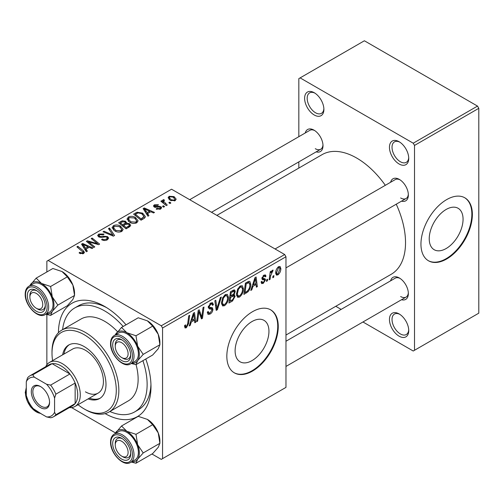 <?xml version="1.0" encoding="UTF-8"?>
<svg xmlns="http://www.w3.org/2000/svg" width="504" height="504" viewBox="0 0 504 504"><rect width="100%" height="100%" fill="white"/><g stroke="black" fill="none" stroke-linecap="round" stroke-linejoin="round"><path stroke-width="0.76" d="M399.099 336.174A13.633 7.875 60 0 1 389.453 319.473A13.633 7.875 60 0 1 399.099 313.91L399.099 313.91A13.633 7.875 60 0 1 408.738 330.605A13.633 7.875 60 0 1 399.099 336.174M399.76 314.32A11.819 6.823 -120 0 0 394.474 314.061A11.819 6.823 -120 0 0 392.66 323.536A11.819 6.823 -120 0 0 400.384 333.944A11.819 6.823 -120 0 0 406.293 334.53A11.819 6.823 -120 0 0 408.712 329.824M314.25 114.994A13.633 7.875 60 0 1 304.611 98.299A13.633 7.875 60 0 1 314.25 92.73L314.25 92.73A13.633 7.875 60 0 1 323.896 109.431A13.633 7.875 60 0 1 314.25 114.994M314.918 93.139A11.819 6.823 -120 0 0 309.626 92.887A11.819 6.823 -120 0 0 307.818 102.356A11.819 6.823 -120 0 0 315.536 112.77A11.819 6.823 -120 0 0 321.445 113.356A11.819 6.823 -120 0 0 323.87 108.65M399.099 163.983A13.633 7.875 60 0 1 389.453 147.281A13.633 7.875 60 0 1 399.099 141.712L399.099 141.712A13.633 7.875 60 0 1 408.738 158.413A13.633 7.875 60 0 1 399.099 163.983M399.76 142.128A11.819 6.823 -120 0 0 394.474 141.87A11.819 6.823 -120 0 0 392.66 151.339A11.819 6.823 -120 0 0 400.384 161.752A11.819 6.823 -120 0 0 406.293 162.338A11.819 6.823 -120 0 0 408.712 157.632M252.032 360.606A23.927 13.816 120 0 0 267.662 339.52A23.927 13.816 120 0 0 263.995 320.349A23.927 13.816 120 0 0 252.032 321.533A23.927 13.816 120 0 0 236.401 342.619A23.927 13.816 120 0 0 240.068 361.79A23.927 13.816 120 0 0 252.032 360.606M252.548 371.057A36.364 20.992 120 0 0 276.299 339.016A36.364 20.992 120 0 0 270.724 309.878A36.364 20.992 120 0 0 252.548 311.68A36.364 20.992 120 0 0 228.791 343.722A36.364 20.992 120 0 0 234.366 372.859A36.364 20.992 120 0 0 252.548 371.057M234.108 372.708A36.364 20.992 120 0 0 252.032 370.761A36.364 20.992 120 0 0 275.713 338.953A36.364 20.992 120 0 0 270.465 309.733M390.625 182.253A12.726 7.346 60 0 1 399.351 179.418L399.351 179.418A12.726 7.346 60 0 1 399.357 179.418A12.726 7.346 60 0 1 408.353 195.004A12.726 7.346 60 0 1 401.531 201.146M400.019 179.833A10.905 6.3 -120 0 0 395.186 179.619L275.064 248.976M305.26 132.974A12.726 7.346 60 0 1 313.992 130.139L313.992 130.139A12.726 7.346 60 0 1 322.995 145.725A12.726 7.346 60 0 1 316.172 151.868M314.66 130.549A10.905 6.3 -120 0 0 309.828 130.341L189.699 199.691M390.625 280.822A12.726 7.346 60 0 1 399.351 277.981L399.351 277.981A12.726 7.346 60 0 1 399.357 277.988A12.726 7.346 60 0 1 408.353 293.574A12.726 7.346 60 0 1 401.531 299.716M400.019 278.397A10.905 6.3 -120 0 0 395.186 278.189L285.97 341.239M58.432 332.709A65.451 37.787 60 0 1 104.706 306.482L104.706 306.482A65.451 37.787 60 0 1 104.712 306.482A65.451 37.787 60 0 1 126.038 324.815M106.678 307.667A59.995 34.637 -120 0 0 78.567 305.739L74.712 307.963A59.995 34.637 -120 0 0 62.603 329.654M285.97 335.047L391.217 274.283A69.086 39.885 -120 0 0 396.239 204.202M385.327 185.314A69.086 39.885 -120 0 0 356.674 158.042A69.086 39.885 -120 0 0 322.132 154.621L216.884 215.384M446.147 248.535A23.927 13.816 120 0 0 461.777 227.449A23.927 13.816 120 0 0 458.111 208.278A23.927 13.816 120 0 0 446.147 209.462A23.927 13.816 120 0 0 430.517 230.548A23.927 13.816 120 0 0 434.183 249.719A23.927 13.816 120 0 0 446.147 248.535M446.664 258.987A36.364 20.992 120 0 0 470.415 226.945A36.364 20.992 120 0 0 464.839 197.807A36.364 20.992 120 0 0 446.664 199.609A36.364 20.992 120 0 0 422.906 231.651A36.364 20.992 120 0 0 428.482 260.782A36.364 20.992 120 0 0 446.664 258.987M428.224 260.631A36.364 20.992 120 0 0 446.147 258.684A36.364 20.992 120 0 0 469.829 226.882A36.364 20.992 120 0 0 464.581 197.662M284.684 254.526L285.97 256.757L162.559 328.01L161.274 325.779L284.684 254.526L171.555 189.214L46.859 261.211L46.859 271.965M46.859 314.502L46.859 364.801M162.559 328.01L162.559 458.634L161.274 459.377L151.956 454.003M115.504 432.955L71.555 407.579M252.907 286.373L251.798 289.844L250.784 290.43L254.967 277.622L256.108 276.967L257.342 286.644L256.404 287.185L256.101 284.527L252.907 286.373L252.239 285.988M233.352 294.405L235.135 296.232L232.546 300.964L228.936 303.043L230.46 291.772L234.007 289.894L234.681 289.995L235.248 291.533L234.007 294.783L234.612 294.897M186.367 327.751L185.025 327.959L184.609 325.534L185.548 324.853L185.756 326.592L186.43 326.504L187.658 323.839L188.735 315.863L189.687 315.315L188.572 323.574L186.367 327.751L184.533 326.693M198.589 314.225L197.631 321.117L196.686 321.665L198.223 310.388L199.206 309.815L201.783 317.148L203.036 307.61L203.981 307.062L202.463 318.326L201.474 318.9L198.878 311.592L198.589 314.225L197.763 313.746M207.32 312.19L208.492 312.871L210.168 312.801L211.995 310.004L211.749 309.236L209.311 308.876L208.253 307.219L210.773 303.005L212.631 302.728L213.394 304.731L212.461 305.374L212.008 304.057L210.741 304.24L209.185 306.615L209.538 307.339L212.304 307.679L212.927 309.368C212.757 311.415 211.819 312.971 210.105 314.049L208.064 314.414L207.32 312.14L208.253 311.478L208.681 313.06L207.32 312.272M221.338 297.039L217.407 309.702L216.21 310.388L214.836 300.793L215.781 300.245L216.959 308.473L220.33 297.618L221.338 297.039M228.469 297.41C228.488 300.705 227.178 303.471 224.551 305.714L222.617 305.934L221.458 303.005L222.692 297.694L225.364 294.582L227.373 294.386L228.469 297.41L227.443 296.818M285.97 256.757L285.97 387.387L162.559 458.634M280.829 268.55C280.886 271.051 279.909 273.168 277.912 274.901L276.406 275.077L275.688 273.174C275.6 270.591 276.583 268.418 278.643 266.654L280.098 266.496L280.829 268.55L279.695 267.901M191.318 321.93L190.21 325.401L189.195 325.987L193.379 313.179L194.519 312.524L195.754 322.201L194.815 322.743L194.512 320.084L191.318 321.93L190.651 321.546M243.432 288.773C243.445 292.068 242.141 294.834 239.507 297.077L237.573 297.297L236.42 294.368L237.649 289.057L240.32 285.944L242.336 285.749L243.432 288.773L242.399 288.181M248.006 291.784L243.898 294.405L245.417 283.135L248.812 281.314L249.839 281.427L250.79 284.288C250.847 286.908 249.921 289.403 248.006 291.784L247.111 291.268M264.386 279.947L262.357 279.581L261.897 278.473L263.857 275.19L265.451 274.932L265.986 276.255L265.047 276.929L264.695 276.028L263.812 276.161L262.83 277.767L262.924 278.328L265.047 278.769L265.52 279.871L263.308 283.33L261.664 283.601L261.078 281.925L262.011 281.251L262.414 282.492L263.353 282.366L264.581 280.495L264.386 279.947L261.897 278.504M261.973 277.773L265.52 279.871M267.605 279.235L267.385 280.841L266.452 281.383L266.647 279.789L267.605 279.235M273.918 275.594L273.697 277.2L272.765 277.742L272.96 276.142L273.918 275.594M270.566 275.984L270.094 279.279L269.149 279.827L270.251 271.631L271.196 271.089L270.963 272.784L272.481 270.213L273.111 270.119L270.566 275.984L269.728 275.499M167.252 205.059L166.301 205.607L160.864 201.191L161.809 200.642L162.924 201.562L162.584 200.523L162.975 199.836L163.844 199.609L164.499 200.416L163.485 201.146L167.252 205.059M164.543 206.621L163.611 207.163L162.521 206.306L163.479 205.758L164.543 206.621M143.716 218.648L141.057 220.185L133.579 214.112L137.082 212.222L142.632 213.135L145.379 216.588L144.95 217.69L143.716 218.648M127.052 219.316L128.363 216.985C130.889 215.983 133.258 216.153 135.475 217.507L138.109 220.834L136.779 222.787C134.329 223.763 132.004 223.612 129.799 222.327L127.014 218.919M112.09 227.953L113.406 225.622C115.933 224.614 118.301 224.79 120.519 226.145L123.152 229.465L121.823 231.424C119.372 232.401 117.048 232.249 114.843 230.964L112.052 227.556M107.377 239.765C105.393 240.792 103.446 240.742 101.543 239.614L102.369 239.009L103.937 239.639L106.388 239.123L107.295 238.008L106.709 237.195L105.676 236.88L101.707 237.403L98.683 236.88L97.625 235.507L98.809 234.051L104.051 234.039L103.402 234.744L99.836 234.675L99.036 235.62L99.559 236.307L100.718 236.571L103.263 236.181L107.56 236.609L108.669 238.102L107.377 239.765M79.815 253.386L79.078 252.863L79.903 252.252L80.602 252.756L82.65 252.825L83.091 252.233L76.898 246.834L77.843 246.292L83.324 250.74L84.477 252.359L83.645 253.468L79.815 253.386M161.274 325.779L48.145 260.467M87.368 251.181L86.354 251.767L81.535 244.157L82.681 243.495L92.912 247.981L91.967 248.522L89.214 247.281L86.02 249.127L87.368 251.181M94.783 246.897L93.838 247.445L86.379 241.359L87.362 240.792L97.574 243.716L91.192 238.581L92.144 238.033L99.616 244.106L98.633 244.679L88.414 241.775L94.783 246.897M114.566 235.481L113.368 236.168L102.992 231.771L103.937 231.223L112.833 234.996L108.486 228.596L109.494 228.016L114.566 235.481M129.698 226.743L126.095 228.822L118.616 222.749L122.315 220.784L125.597 221.243L126.548 223.228L129.49 223.631L130.719 225.345L129.698 226.743M126.731 222.648L126.548 223.94M148.957 215.624L147.943 216.21L143.123 208.599L144.27 207.938L154.501 212.423L153.556 212.965L150.803 211.724L147.609 213.57L148.957 215.624M156.133 209.053L156.832 208.379L159.812 208.549L160.43 207.793L159.27 207.043L154.255 207.024L153.455 205.966L154.35 204.819L158.47 204.737L157.651 205.342L155.125 205.317L155.043 206.401L159.239 206.262L160.896 206.678L161.652 207.736L160.581 209.047L156.133 209.053M154.69 207.232L154.69 205.89L155.043 207.339M170.856 202.98L169.917 203.522L168.827 202.665L169.785 202.11L170.856 202.98M175.184 200.617L170.352 200.397L168.103 197.7L169.142 196.276L174.056 196.598L176.167 199.168L175.184 200.617M477.515 106.092L478.8 108.316L414.521 145.423L413.236 143.199L477.515 106.092L364.386 40.774L298.828 78.63L298.828 136.691M298.828 161.879L298.828 168.078M414.521 145.423L414.521 350.274L413.236 351.017L362.956 321.987M341.139 309.393L335.771 306.293M414.521 350.274L478.8 313.167L478.8 108.316M413.236 143.199L300.113 77.887M400.642 197.971A10.905 6.3 -120 0 0 406.092 198.513A10.905 6.3 -120 0 0 408.328 194.223M315.277 148.693A10.905 6.3 -120 0 0 320.733 149.234A10.905 6.3 -120 0 0 322.969 144.938M400.642 296.541A10.905 6.3 -120 0 0 406.092 297.083A10.905 6.3 -120 0 0 408.328 292.786M145.776 358.999A65.451 37.787 60 0 1 150.986 386.644A65.451 37.787 60 0 1 105.134 413.608M109.872 411.522A59.995 34.637 -120 0 0 134.707 411.881L138.562 409.651A59.995 34.637 -120 0 0 150.948 384.344M82.681 245.965L82.681 243.495M86.02 251.238L86.02 249.127M84.055 245.965L85.478 248.22L88.03 246.752L82.965 244.472L84.055 245.965L84.055 248.132M85.478 250.387L85.478 248.22M82.965 246.412L82.965 244.472M88.03 247.962L88.03 246.752M79.903 253.43L79.903 252.252M80.602 253.745L80.602 252.756M82.65 253.865L82.65 252.825M77.843 247.609L77.843 246.292M83.324 253.632L83.324 250.74M87.362 242.166L87.362 240.792M97.574 244.396L97.574 243.716M92.144 239.362L92.144 238.033M88.414 243.023L88.414 241.775M102.369 240.03L102.369 239.009M102.652 240.15L102.652 239.179M103.937 240.484L103.937 239.639M106.388 240.225L106.388 239.123M98.809 236.949L98.809 234.051M99.559 237.252L99.559 236.307M100.718 237.434L100.718 236.571M107.56 239.658L107.56 236.609M103.937 232.168L103.937 231.223M112.833 235.941L112.833 234.996M109.494 230.107L109.494 228.016M113.406 229.963L113.406 225.622M120.519 227.342L120.519 226.145M113.501 230.044L113.501 227.651L115.819 230.448L120.84 230.775L121.741 229.396L119.486 226.624L114.427 226.252L113.52 227.928L113.52 230.057M115.819 231.443L115.819 230.448M120.84 231.846L120.84 230.775M122.315 221.836L122.315 220.784M125.597 224.387L125.597 221.243M129.49 226.863L129.49 223.631M120.437 222.913L122.768 224.803L125.439 222.831L125.439 224.475L125.439 222.831L124.696 221.81L122.044 221.987L120.437 222.913L120.437 224.23M122.768 226.12L122.768 224.803M123.644 225.515L126.17 227.569L128.797 225.994L129.295 225.168L128.526 224.154L125.628 224.368L123.644 225.515L123.644 226.832M126.17 228.778L126.17 227.569M128.797 227.26L128.797 225.994M128.363 221.325L128.363 216.985M135.475 218.704L135.475 217.507M128.457 221.407L128.457 219.013L130.782 221.81L135.797 222.144L136.704 220.758L134.442 217.986L129.383 217.615L128.476 219.29L128.476 221.426M130.782 222.806L130.782 221.81M135.797 223.209L135.797 222.144M144.27 210.407L144.27 207.938M147.609 215.681L147.609 213.57M145.643 210.407L147.067 212.663L149.619 211.195L144.553 208.914L145.643 210.407L145.643 212.575M147.067 214.83L147.067 212.663M144.553 210.848L144.553 208.914M149.619 212.404L149.619 211.195M137.082 213.312L137.082 212.222M142.632 214.313L142.632 213.135M135.4 214.276L141.126 218.931L143.968 216.399L141.643 213.646L138.09 212.896L135.4 214.276L135.4 215.592M141.126 220.141L141.126 218.931M142.33 219.448L142.33 218.238M156.832 209.387L156.832 208.379M159.812 209.406L159.812 208.549M154.35 207.075L154.35 204.819M155.667 207.434L155.667 206.653M159.239 207.043L159.239 206.262M160.896 208.845L160.896 206.678M163.479 207.062L163.479 205.758M169.785 203.414L169.785 202.11M161.809 201.959L161.809 200.642M162.924 202.866L162.924 201.562M162.975 202.904L162.975 199.836M163.844 200.548L163.844 199.609M169.142 199.54L169.142 196.276M174.056 197.826L174.056 196.598M169.917 196.774L169.331 197.656L171.184 199.798L174.371 200.138L174.907 199.301L173.118 197.133L169.917 196.774M171.184 200.794L171.184 199.798M174.371 200.957L174.371 200.138M275.701 273.628L277.912 274.901M278.605 267.618L276.62 272.519L277.112 274.025L277.918 273.956L279.89 269.086L279.399 267.555L277.893 267.208M275.751 272.021L276.62 272.519M221.527 303.969L224.551 305.714M223.429 298.066L222.396 302.513L223.19 304.573L224.614 304.46C226.617 302.602 227.594 300.397 227.537 297.839L226.743 295.691L225.332 295.81L223.429 298.066L222.711 297.65M221.495 301.997L222.396 302.513M224.419 295.287L225.332 295.81M215.996 308.889L217.407 309.702M215.844 307.831L216.959 308.473M207.327 312.448L210.105 314.049M210.792 302.992L213.4 304.498M210.596 303.112L213.394 304.731M209.822 303.704L210.741 304.24M208.385 306.149L209.185 306.615M208.284 306.684L212.927 309.368M196.818 320.651L197.631 321.117M200.529 316.424L201.783 317.148M200.913 317.438L202.463 318.326M198.116 311.151L198.878 311.592M184.779 325.414L185.466 325.811M187.759 323.102L188.572 323.574M189.517 325.004L190.21 325.401M194.683 321.584L195.754 322.201M193.46 319.479L194.512 320.084M193.07 316.619L191.829 320.418L194.38 318.944L193.819 314.061L193.07 316.619L192.383 316.222M191.142 320.021L191.829 320.418M193.208 313.709L193.819 314.061M231.493 300.353L232.546 300.964M233.069 290.272L235.248 291.533M232.766 294.872L235.135 296.232M231.229 292.547L230.756 296.056L233.799 293.87L234.316 292.118L233.982 291.274L231.229 292.547L230.416 292.074M229.944 295.59L230.756 296.056M231.777 291.01L232.829 291.621M230.574 297.373L230.063 301.178L232.741 299.578L234.196 296.743L233.881 295.861L230.574 297.373L229.767 296.906M229.251 300.712L230.063 301.178M231.506 295.621L232.558 296.226M236.483 295.331L239.507 297.077M238.386 289.428L237.352 293.876L238.153 295.936L239.576 295.823C241.58 293.971 242.55 291.759 242.493 289.202L241.7 287.053L240.288 287.179L238.386 289.428L237.667 289.019M236.458 293.359L237.352 293.876M239.375 286.65L240.288 287.179M251.105 289.441L251.798 289.844M256.271 286.026L257.342 286.644M255.049 283.922L256.101 284.527M254.665 281.062L253.417 284.861L255.969 283.387L255.408 278.504L254.665 281.062L253.972 280.665M252.731 284.464L253.417 284.861M254.797 278.151L255.408 278.504M245.511 292.263L246.563 292.868M249.77 283.695L250.79 284.288M246.185 283.909L245.02 292.541L246.223 291.848C248.705 290.153 249.915 287.79 249.858 284.76L248.724 282.618L246.185 283.909L245.379 283.437M244.213 292.074L245.02 292.541M247.521 281.919L249.209 282.706L247.684 281.831M261.897 278.51L264.241 279.865M264.002 275.108L265.986 276.255M263.107 275.757L263.812 276.161M262.093 277.345L262.83 277.767M261.078 282.045L263.308 283.33M266.578 280.375L267.385 280.841M272.885 276.734L273.697 277.2M269.281 278.813L270.094 279.279M270.157 272.324L270.963 272.784M271.788 270.963L272.74 271.517M271.65 271.19L272.273 271.549M88.099 398.903A30.908 17.842 -120 0 0 99.59 398.563A30.908 17.842 -120 0 0 104.328 373.798A30.908 17.842 -120 0 0 84.143 346.563A30.908 17.842 -120 0 0 68.689 345.032A30.908 17.842 -120 0 0 62.647 354.816M69.344 344.686A30.908 17.842 -120 0 0 63.932 354.073M78.038 404.712A45.448 26.239 -120 0 0 84.137 408.908A45.448 26.239 -120 0 0 116.279 390.354A45.448 26.239 -120 0 0 84.143 334.688A45.448 26.239 -120 0 0 52 353.241A45.448 26.239 -120 0 0 52.586 360.625M85.428 409.651L84.137 408.908A45.448 26.239 -120 0 0 84.143 408.908L85.428 409.651A47.269 27.292 60 0 0 109.059 411.989L128.344 400.856A47.269 27.292 -120 0 0 136.055 364.619M52 353.241L52 351.761A47.269 27.292 60 0 1 61.79 330.12A47.269 27.292 60 0 1 85.428 332.464A47.269 27.292 60 0 1 116.304 374.113A47.269 27.292 60 0 1 109.059 411.989M117.533 331.689A47.269 27.292 -120 0 0 104.706 321.325A47.269 27.292 -120 0 0 81.075 318.988L61.79 330.12M134.707 411.881A59.995 34.637 -120 0 0 142.903 360.662M123.165 326.472A59.995 34.637 -120 0 0 104.706 310.937A59.995 34.637 -120 0 0 74.712 307.963M45.744 366.673A25.452 14.698 60 0 1 49.562 362.37L72.702 349.014A25.452 14.698 60 0 1 85.428 350.274A25.452 14.698 60 0 1 102.054 372.702A25.452 14.698 60 0 1 98.154 393.095A25.452 14.698 60 0 1 85.428 391.835M89.384 398.16A30.908 17.842 -120 0 0 100.22 398.166M122.963 456.857L121.678 456.114A9.091 5.248 -120 0 0 128.104 452.403A9.091 5.248 -120 0 0 121.678 441.271A9.091 5.248 -120 0 0 115.252 444.982A9.091 5.248 -120 0 0 121.678 456.114L122.963 456.857A10.905 6.3 60 0 0 128.419 457.393A10.905 6.3 -120 0 0 130.649 453.102A10.905 6.3 60 0 1 128.419 457.393L128.419 457.393A10.905 6.3 -120 0 1 122.289 456.435M115.252 443.495A10.905 6.3 60 0 1 117.508 438.499A10.905 6.3 60 0 1 122.346 438.713A10.905 6.3 -120 0 0 117.508 438.499A10.905 6.3 -120 0 0 115.252 443.495L115.252 444.982M115.265 334.933A17.697 10.219 60 0 1 115.983 333.673A17.697 10.219 60 0 1 126.819 332.709A17.697 10.219 -120 0 1 137.655 346.185A17.697 10.219 60 0 1 139.331 354.381A17.697 10.219 60 0 1 137.655 360.637L143.205 354.381L137.655 346.185L135.979 335.759L126.819 332.709L121.533 327.417L115.145 335.002M130.675 355.32A12.726 7.346 60 0 1 121.678 360.517A12.726 7.346 60 0 1 112.682 344.931A12.726 7.346 60 0 1 121.678 339.734A12.726 7.346 60 0 1 130.675 355.32M122.289 357.865A10.905 6.3 -120 0 0 128.419 358.829A10.905 6.3 -120 0 0 130.649 354.533A10.905 6.3 60 0 1 128.419 358.829A10.905 6.3 60 0 1 122.963 358.287L121.678 357.544A9.091 5.248 -120 0 0 128.104 353.833A9.091 5.248 -120 0 0 121.678 342.701A9.091 5.248 -120 0 0 115.252 346.412A9.091 5.248 -120 0 0 121.678 357.544L122.963 358.287M138.392 353.833A16.361 9.444 -120 0 0 131.248 337.371A16.361 9.444 -120 0 0 118.642 332.986L114.269 335.506A16.361 9.444 60 0 1 126.876 339.891A16.361 9.444 60 0 1 134.02 356.359A16.361 9.444 60 0 1 130.63 363.85L135.003 361.324A16.361 9.444 -120 0 0 138.392 353.833M121.533 327.417L138.228 317.778L147.388 320.834L152.674 326.12L158.225 334.316L159.9 344.742L143.205 354.381M152.674 326.12L135.979 335.759M147.388 320.834A17.697 10.219 60 0 1 158.225 334.316A17.697 10.219 60 0 1 159.9 342.506L159.9 344.742L158.225 348.762L152.674 355.018L135.979 364.657L137.655 360.637A17.697 10.219 60 0 1 131.632 363.271M131.248 363.491L135.979 364.657M122.346 340.15A10.905 6.3 -120 0 0 117.508 339.935A10.905 6.3 -120 0 0 115.252 344.931A10.905 6.3 60 0 1 117.508 339.935A10.905 6.3 60 0 1 122.346 340.15M121.533 425.981L138.228 416.342L147.388 419.397L152.674 424.683L158.225 432.879A17.697 10.219 60 0 1 159.9 441.069L159.9 443.306L158.225 447.325L152.674 453.587L135.979 463.226L137.655 459.201L143.205 452.945L137.655 444.755L135.979 434.328L126.819 431.273L121.533 425.981L115.145 433.572M112.682 443.495A12.726 7.346 60 0 1 121.678 438.297A12.726 7.346 60 0 1 130.675 453.884A12.726 7.346 60 0 1 121.678 459.081A12.726 7.346 60 0 1 112.682 443.495M130.63 462.414L135.003 459.894A16.361 9.444 -120 0 0 138.392 452.403A16.361 9.444 -120 0 0 131.248 435.935A16.361 9.444 -120 0 0 118.642 431.55L114.269 434.076A16.361 9.444 60 0 1 126.876 438.461A16.361 9.444 60 0 1 134.02 454.923A16.361 9.444 60 0 1 130.63 462.414C123.512 467.296 110.105 453.172 110.559 442.008C110.597 438.228 111.831 435.582 114.269 434.076M152.674 424.683L135.979 434.328M147.388 419.397A17.697 10.219 60 0 1 158.225 432.879L159.9 443.306L143.205 452.945M131.248 462.061L135.979 463.226M115.265 433.497A17.697 10.219 60 0 1 115.983 432.237A17.697 10.219 60 0 1 126.819 431.273A17.697 10.219 60 0 1 137.655 444.755A17.697 10.219 60 0 1 137.655 459.201A17.697 10.219 60 0 1 131.632 461.84M37.605 309.009L36.319 308.265A9.091 5.248 -120 0 0 42.745 304.555A9.091 5.248 -120 0 0 36.319 293.423A9.091 5.248 -120 0 0 29.887 297.133A9.091 5.248 -120 0 0 36.319 308.265L37.605 309.009A10.905 6.3 60 0 0 43.06 309.544A10.905 6.3 -120 0 0 45.291 305.254A10.905 6.3 60 0 1 43.06 309.544A10.905 6.3 -120 0 1 36.931 308.587M29.887 295.646A10.905 6.3 60 0 1 32.149 290.657A10.905 6.3 60 0 1 36.987 290.865A10.905 6.3 -120 0 0 32.149 290.657A10.905 6.3 -120 0 0 29.887 295.646L29.887 297.133M29.906 285.648A17.697 10.219 60 0 1 30.624 284.395A17.697 10.219 60 0 1 41.46 283.424A17.697 10.219 -120 0 1 52.296 296.906A17.697 10.219 60 0 1 53.972 305.096A17.697 10.219 60 0 1 52.296 311.359L57.847 305.096L52.296 296.906L50.62 286.48L41.46 283.424L36.168 278.139L29.78 285.724M45.316 306.035A12.726 7.346 60 0 1 36.319 311.233A12.726 7.346 60 0 1 27.317 295.646A12.726 7.346 60 0 1 36.319 290.449A12.726 7.346 60 0 1 45.316 306.035M53.027 304.555A16.361 9.444 -120 0 0 45.889 288.086A16.361 9.444 -120 0 0 33.277 283.702L28.911 286.228A16.361 9.444 60 0 1 41.517 290.613A16.361 9.444 60 0 1 48.661 307.075A16.361 9.444 60 0 1 45.272 314.565L49.644 312.045A16.361 9.444 -120 0 0 53.027 304.555M36.168 278.139L52.87 268.493L62.03 271.549L67.316 276.841L72.866 285.031L74.542 295.457L57.847 305.096M67.316 276.841L50.62 286.48M62.03 271.549A17.697 10.219 60 0 1 72.866 285.031A17.697 10.219 60 0 1 74.542 293.221L74.542 295.457L72.866 299.483L67.316 305.739L50.62 315.378L52.296 311.359A17.697 10.219 60 0 1 46.267 313.992M45.889 314.212L50.62 315.378M31.305 391.766A12.909 7.453 60 0 1 40.433 386.492A12.909 7.453 60 0 1 49.562 402.299A12.909 7.453 60 0 1 40.433 407.572A12.909 7.453 60 0 1 31.305 391.766M40.824 386.732A11.819 6.823 -120 0 0 35.293 386.354A11.819 6.823 -120 0 0 32.848 391.766A11.819 6.823 -120 0 0 38.008 403.654A11.819 6.823 -120 0 0 47.111 406.822A11.819 6.823 -120 0 0 49.55 401.839M49.562 362.37A25.452 14.698 60 0 1 69.174 369.193A25.452 14.698 60 0 1 80.281 394.808A25.452 14.698 60 0 1 75.014 406.457A25.452 14.698 60 0 1 69.382 407.61M54.571 412.316L55.856 414.742A23.631 13.646 60 0 1 53.537 416.758L72.815 405.626A23.631 13.646 -120 0 0 75.14 403.603A23.631 13.646 -120 0 0 77.71 394.808A23.631 13.646 -120 0 0 75.14 383.04A23.631 13.646 -120 0 0 69.905 373.968L52.095 363.686A23.631 13.646 -120 0 0 49.184 364.688L29.9 375.82A23.631 13.646 60 0 1 32.81 374.819L34.266 377.143A21.817 12.594 -120 0 0 26.29 381.749L26.29 395.986A21.817 12.594 -120 0 0 34.266 409.802L46.595 416.921A21.817 12.594 -120 0 0 54.571 412.316L54.571 398.078A21.817 12.594 -120 0 0 46.595 384.262L34.266 377.143M46.595 384.262L50.627 385.106L69.905 373.968A23.631 13.646 -120 0 0 52.095 363.686L32.81 374.819M55.856 414.742L75.14 403.603L75.14 383.04L55.856 394.172L54.571 398.078M26.29 381.749L27.575 377.843A23.631 13.646 60 0 1 29.9 375.82M53.537 416.758A23.631 13.646 60 0 1 50.627 417.759L46.595 416.921M50.627 385.106A23.631 13.646 60 0 1 55.856 394.172M91.98 242.878L91.98 242.04M95.332 243.785L95.332 242.972M90.26 244.522L90.26 243.174M103.263 237.17L103.263 236.181M110.162 234.807L110.162 233.818M120.922 222.636L120.922 221.42M124.293 225.143L124.293 223.927M127.922 227.77L127.922 226.554M135.822 214.03L135.822 212.82M157.021 207.327L157.021 206.546M165.11 204.637L165.11 203.276M215.479 305.26L216.644 305.934M208.297 307.742L210.439 308.977M199.048 312.228L200.434 313.028M199.804 314.527L201.304 315.391M246.494 282.517L247.546 283.122M261.923 278.844L263.491 279.752M132.476 356.359A15.271 8.82 -120 0 0 121.678 337.655A15.271 8.82 -120 0 0 110.88 343.892A15.271 8.82 -120 0 0 121.678 362.596A15.271 8.82 -120 0 0 132.476 356.359M110.88 442.455A15.271 8.82 -120 0 0 121.678 461.16A15.271 8.82 -120 0 0 132.476 454.923A15.271 8.82 -120 0 0 121.678 436.218A15.271 8.82 -120 0 0 110.88 442.455M47.118 307.075A15.271 8.82 -120 0 0 36.319 288.376A15.271 8.82 -120 0 0 25.521 294.607A15.271 8.82 -120 0 0 36.319 313.312A15.271 8.82 -120 0 0 47.118 307.075M26.29 388.994A15.271 8.82 -120 0 0 25.521 393.177A15.271 8.82 -120 0 0 40.326 413.299M83.091 252.233L83.091 253.726M107.295 238.008L107.295 239.809M99.036 235.62L99.036 237.063M121.741 229.396L121.741 231.468M129.295 225.168L129.295 226.976M136.704 220.758L136.704 222.831M143.968 216.399L143.968 218.497M160.43 207.793L160.43 209.129M163.485 201.146L163.485 203.32M169.331 197.656L169.331 199.704M174.907 199.301L174.907 200.762M279.399 267.555L278.265 266.899M277.112 274.025L275.688 273.206M226.743 295.691L225.099 294.745M223.19 304.573L221.483 303.584M212.008 304.057L210.489 303.181M185.756 326.592L184.565 325.899M233.982 291.274L232.653 290.506M233.881 295.861L232.483 295.054M241.7 287.053L240.061 286.108M238.153 295.936L236.439 294.947M262.414 282.492L261.236 281.812M264.695 276.028L263.567 275.379M263.019 278.428L261.96 277.817M285.97 366.433L406.092 297.083M114.269 335.506C111.831 337.019 110.597 339.664 110.559 343.445C110.105 354.608 123.512 368.733 130.63 363.85M115.252 346.412L115.252 344.931M406.092 198.513L285.97 267.87M211.516 212.285L320.733 149.234M28.911 286.228C26.473 287.734 25.238 290.38 25.2 294.166C24.746 305.323 38.146 319.448 45.272 314.565M41.511 413.986L30.442 406.816L25.2 392.729L26.29 387.626M75.014 406.457L98.154 393.095"/></g></svg>
